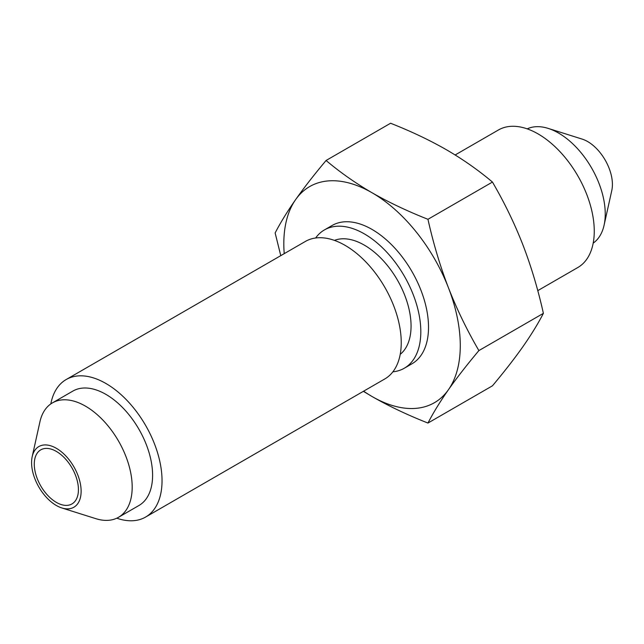 <?xml version="1.0" encoding="UTF-8"?>
<svg xmlns="http://www.w3.org/2000/svg" width="644" height="644" viewBox="0 0 644 644"><rect width="100%" height="100%" fill="white"/><g stroke="black" fill="none" stroke-linecap="round" stroke-linejoin="round"><path stroke-width="0.97" d="M548.173 128.398L582.16 139.104A35.026 20.222 60 0 1 587.65 141.559A35.026 20.222 -120 0 1 611.8 190.439L604.08 225.223A66.058 38.141 -120 0 0 558.525 133.034A66.058 38.141 60 0 0 548.173 128.398A66.058 38.141 60 0 0 527.211 128.864M56.35 502.384A31.218 18.024 -120 0 0 71.959 503.938A31.218 18.024 -120 0 0 76.749 478.919A31.218 18.024 -120 0 0 56.35 451.412A31.218 18.024 60 0 0 40.741 449.866A31.218 18.024 60 0 0 35.959 474.878A31.218 18.024 60 0 0 56.35 502.384M32.2 456.62A35.026 20.222 60 0 0 56.35 505.5A35.026 20.222 -120 0 0 61.84 507.955A35.026 20.222 -120 0 0 80.967 487.919A35.026 20.222 -120 0 0 56.35 448.296A35.026 20.222 60 0 0 32.2 456.62L39.92 421.836A66.058 38.141 60 0 1 52.446 402.878A66.058 38.141 60 0 1 85.475 406.147A66.058 38.141 -120 0 1 128.631 464.364A66.058 38.141 -120 0 1 118.504 517.301A66.058 38.141 -120 0 1 95.827 518.662L61.84 507.955M52.446 402.878L72.861 391.085A66.058 38.141 60 0 1 105.89 394.361A66.058 38.141 -120 0 1 149.046 452.579A66.058 38.141 -120 0 1 138.919 505.516L118.504 517.301M116.789 518.195A79.405 45.845 -120 0 0 145.592 517.068A79.405 45.845 -120 0 0 157.764 453.44A79.405 45.845 -120 0 0 105.89 383.47A79.405 45.845 60 0 0 66.187 379.533A79.405 45.845 60 0 0 50.812 403.917M145.592 517.068L384.798 378.954A79.405 45.845 -120 0 0 396.97 315.335A79.405 45.845 -120 0 0 345.103 245.364A79.405 45.845 60 0 0 305.401 241.428L66.187 379.533M400.222 354.337A66.058 38.141 -120 0 0 406.654 300.635A66.058 38.141 -120 0 0 364.351 245.139A66.058 38.141 60 0 0 334.429 240.381M392.888 371.821A79.856 46.102 -120 0 0 404.279 368.239A79.856 46.102 -120 0 0 416.515 304.25A79.856 46.102 -120 0 0 364.351 233.877A79.856 46.102 60 0 0 324.423 229.924A79.856 46.102 60 0 0 315.624 237.998M404.279 368.239L411.975 363.788A79.856 46.102 -120 0 0 424.219 299.798A79.856 46.102 -120 0 0 372.047 229.433A79.856 46.102 60 0 0 332.119 225.481L324.423 229.924M363.385 391.327L372.047 396.511A124.775 72.039 60 0 0 448.457 389.684A124.775 72.039 -120 0 0 448.457 287.812C440.19 266.31 433.356 243.472 427.954 219.298L492.451 182.059C504.357 202.482 514.508 223.412 522.888 244.833C531.163 266.334 537.998 289.172 543.391 313.346C537.99 323.779 531.155 334.904 522.888 346.714C514.5 358.595 504.357 371.628 492.451 385.812L427.954 423.052C407.394 414.937 388.759 406.09 372.047 396.511A124.775 72.039 60 0 1 363.627 391.182M427.954 423.052C433.356 412.627 440.19 401.502 448.457 389.684C456.846 377.803 466.989 364.77 478.894 350.586C466.989 330.171 456.846 309.241 448.457 287.812A124.775 72.039 60 0 0 372.047 192.757A124.775 72.039 60 0 0 295.644 199.584A124.775 72.039 -120 0 0 284.221 253.656M427.954 219.298C407.402 211.184 388.767 202.337 372.047 192.757C355.456 183.105 340.129 172.351 326.081 160.477L390.578 123.246C411.138 131.352 429.773 140.199 446.485 149.786C463.084 159.438 478.403 170.193 492.451 182.059M280.768 255.652L275.141 232.951C280.543 222.518 287.377 211.393 295.644 199.584C304.032 187.694 314.175 174.661 326.081 160.477M537.764 290.645L577.813 267.526A79.405 45.845 -120 0 0 589.985 203.898A79.405 45.845 -120 0 0 538.11 133.928A79.405 45.845 60 0 0 498.408 129.991L455.147 154.971M593.188 243.142A66.058 38.141 -120 0 0 604.08 225.223M478.894 350.586L543.391 313.346"/></g></svg>
